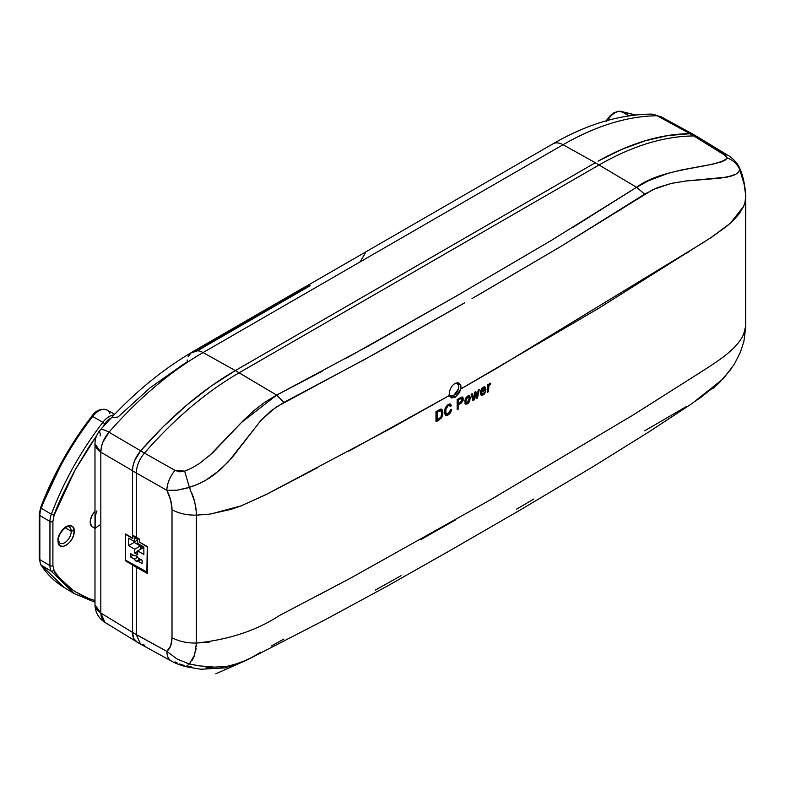 <?xml version="1.0" encoding="UTF-8"?>
<svg xmlns="http://www.w3.org/2000/svg" width="785" height="785" viewBox="0 0 785 785"><rect width="100%" height="100%" fill="white"/><g stroke="black" fill="none" stroke-linecap="round" stroke-linejoin="round"><path stroke-width="1.18" d="M58.031 541.522A2.08 1.305 -5 0 0 58.63 540.492A2.08 1.305 175 0 1 58.031 541.522C58.473 552.768 74.712 542.504 74.202 531.288L74.173 530.415C74.212 526.048 71.396 524.851 65.714 526.843C60.16 531.965 57.59 536.567 57.992 540.649L58.571 536.832L60.229 532.897L62.731 529.394L65.714 526.843L68.746 525.597L71.406 525.832L73.309 527.52L74.163 530.415A2.08 1.305 175 0 1 71.209 530.562A2.08 1.305 -5 0 0 74.173 530.415L73.623 535.105L71.965 539.04L69.463 542.543L66.48 545.094L63.448 546.35L60.788 546.105L58.895 544.417L58.031 541.522M69.316 526.99A9.391 5.416 -60 0 1 71.209 530.562A9.391 5.416 -60 0 1 71.239 531.278A9.391 5.416 -60 0 1 67.186 540.679A9.391 5.416 -60 0 1 59.964 543.269L58.63 540.492C57.197 533.27 68.55 523.909 69.355 527.01A9.391 5.416 -60 0 1 71.209 530.562A9.391 5.416 -60 0 1 71.239 531.278A9.391 5.416 -60 0 1 67.206 540.659A9.391 5.416 -60 0 1 60.003 543.289M65.351 527.755L71.239 531.278L65.351 527.755M94.985 602.173L74.212 593.568L51.368 571.303A16.583 9.577 -60 0 1 49.936 565.651L39.829 559.617L39.829 515.451A16.328 9.43 -60 0 1 41.242 508.268L40.604 507.63L41.242 508.268A16.328 9.43 120 0 0 39.829 515.451L49.936 521.495L39.829 515.451L39.829 559.617L49.936 565.651L49.936 521.495A16.583 9.577 -60 0 1 51.368 514.195L41.242 508.268C53.841 475.278 70.984 444.683 92.659 416.472L91.825 416.197C95.75 410.388 100.774 408.308 106.897 409.976A16.328 9.43 120 0 0 92.659 416.472L102.855 422.291L92.659 416.472C70.984 444.683 53.841 475.278 41.242 508.268L51.368 514.195C63.713 481.656 80.875 451.022 102.855 422.291A16.583 9.577 -60 0 1 113.972 414.98A16.583 9.577 120 0 0 102.855 422.291L102.874 422.301A16.583 9.577 -60 0 1 113.953 415A16.583 9.577 120 0 0 102.874 422.301L102.855 422.291C80.875 451.022 63.713 481.656 51.368 514.195A16.583 9.577 120 0 0 49.936 521.495A2.08 1.197 0 0 0 49.965 521.505A16.583 9.577 -60 0 1 51.388 514.204L54.145 515.127C55.882 508.641 62.79 493.706 74.889 470.323L96.663 435.665L88.519 447.666L75.36 469.469L54.145 515.127L51.388 514.204A16.583 9.577 120 0 0 49.965 521.505L49.936 565.651A16.583 9.577 120 0 0 51.368 571.303L51.388 571.323A16.583 9.577 -60 0 1 49.965 565.671A2.08 1.197 180 0 1 49.936 565.651A2.08 1.197 0 0 0 49.965 565.671A2.08 1.197 0 0 0 52.899 565.671L52.899 521.505A2.08 1.197 180 0 1 49.965 521.505A2.08 1.197 180 0 1 49.936 521.495A2.08 1.197 0 0 0 52.899 521.505L54.145 515.127L52.899 521.505L52.899 565.671A2.08 1.197 180 0 1 49.965 565.671A16.583 9.577 120 0 0 51.388 571.323L74.025 593.46M111.028 418.101A12.462 7.202 120 0 0 103.051 426.824M453.112 395.748L453.112 395.748A7.889 4.553 -60 0 1 449.815 396.396M455.271 383.266A7.055 4.072 -60 0 1 458.636 387.712A7.055 4.072 -60 0 1 453.71 395.404L453.71 395.404A7.055 4.072 -60 0 1 449.354 394.973M137.267 642.199L133.715 638.558L132.459 632.416L166.871 651.403L170.708 645.761L172.013 637.695L172.013 509.779C178.892 513.478 187.026 515.264 196.417 515.146L209.428 514.155L230.849 509.416L240.21 506.227L265.35 494.942L391.048 428.276L449.452 395.454L449.344 392.402L450.345 388.909L452.278 385.71L454.819 383.502L458.666 382.962L460.903 385.778L460.883 388.909L455.172 397.269L453.043 396.042L455.172 397.269L451.552 397.916L449.452 395.454L348.903 451.11M451.552 397.916L449.452 395.454L449.344 392.402L450.345 388.909L452.278 385.71L454.819 383.502L458.666 382.962L460.432 384.522L461.05 387.27L459.5 392.618L455.172 397.269L450.983 397.671M95.377 515.343L96.957 510.849M99.459 525.057L95.122 528.384L95.23 516.383M92.375 526.794L90.363 523.615L90.363 520.308L92.375 514.803L94.985 511.349A10.391 5.995 120 0 0 92.345 526.774L95.211 528.472M136.227 561.236L140.044 559.028L136.227 561.236A3.326 1.923 60 0 1 134.392 559.165L130.33 556.82L133.273 555.123L130.33 556.82L130.33 553.425L134.392 555.77A3.326 1.923 60 0 1 134.559 555.643A3.326 1.923 60 0 1 138.062 557.89L142.114 560.225L142.114 563.62L138.062 561.275A3.326 1.923 60 0 1 137.885 561.403A3.326 1.923 60 0 1 136.227 561.236L134.392 559.165L137.689 557.252L134.392 559.165L130.33 556.82L130.33 553.425L134.392 555.77L136.227 555.809L138.062 557.89L142.114 560.225L142.114 563.62L138.062 561.275L140.996 559.587L137.689 561.491L136.227 561.236M137.689 554.789L134.755 553.091L137.689 551.394L134.755 553.091L134.755 549.196L140.338 545.967L140.338 549.363L140.338 545.967L134.755 549.196L128.583 545.634L134.166 542.406L140.338 545.967L134.166 542.406L128.583 545.634L128.583 538.167L134.755 541.729L134.755 537.823L137.689 539.521L137.689 543.426L143.861 546.988L143.861 554.455L137.689 550.893L137.689 554.789L134.755 553.091L134.755 549.196L128.583 545.634L128.583 538.167L134.755 541.729L137.689 540.031L134.755 541.729L134.755 537.823L137.689 539.521L137.689 543.426L143.861 546.988L143.861 554.455L137.689 550.893L143.027 547.812L137.689 550.893L137.689 554.789M146.874 572.481L125.571 560.176L147.335 572.206L147.266 546.468L146.874 572.481M139.867 542.337L146.874 546.694L139.867 542.337M139.602 542.19L147.335 546.507L147.335 573.442L136.276 567.28L147.335 573.442L147.335 546.507L139.563 542.17L139.563 539.089L139.563 542.17M132.842 535.625L139.563 539.501L132.842 535.625L132.842 538.588L132.842 535.625M125.571 534.389L132.842 538.588L125.571 534.389L125.571 560.176L125.571 534.389M143.027 547.812L143.861 548.293L143.027 547.812M134.166 541.385L134.166 542.406L134.166 541.385M141.83 545.82L141.83 548.499L141.83 545.82M192.629 351.768L195.573 350.866L196.279 351.386L195.573 350.866L195.543 351.562L191.226 352.691L195.2 351.601L308.976 285.397L195.573 350.866L192.413 351.886M197.27 350.826L196.064 351.582A298.8 172.514 -60 0 1 197.506 350.748L310.065 285.76L308.976 285.397L309.683 285.926L197.378 350.767M308.976 285.397L309.83 285.848L308.976 285.397L305.885 286.368L309.839 285.554M360.099 261.915L365.29 253.094M111.921 417.679L118.025 417.021M100.225 435.871L100.294 433.82A20.773 5.446 41.1 0 1 100.097 430.19A20.773 5.446 41.1 0 1 108.997 432.231A300.498 173.495 -60 0 1 203.06 352.573A20.773 12.001 -120 0 0 197.506 350.748A298.8 172.514 120 0 0 196.064 351.582L309.889 285.799M118.015 417.021L150.053 387.859L183.19 364.436A279.725 161.494 120 0 1 187.115 362.081L187.232 359.991M188.174 356.38L191.422 352.573C159.041 371.678 128.603 397.544 100.097 430.19A20.773 5.446 -138.9 0 1 108.997 432.231L140.701 450.816L108.997 432.231C103.738 438.423 101.01 445.066 100.814 452.17L94.985 443.839L96.614 448.49L100.814 452.17L101.343 447.165L102.982 441.916L108.997 432.231A300.498 173.495 120 0 1 203.06 352.573L563.071 144.725A20.773 12.001 -120 0 0 552.934 143.841A20.773 12.001 60 0 1 563.071 144.725A300.498 173.495 -60 0 1 657.133 115.778A20.773 16.063 -90.4 0 0 650.441 114.11M105.602 622.78L102.982 620.67L101.343 617.324L100.814 613.016L132.537 632.386L100.814 613.016L104.896 622.397M100.814 613.016L96.614 609.337L94.985 604.931L100.814 613.016L100.814 452.17L132.537 470.725L100.814 452.17L100.814 613.016M94.995 526.441L94.985 443.839C95.044 438.668 96.751 434.115 100.097 430.19M660.882 116.671L657.133 115.778A300.498 173.495 120 0 0 563.071 144.725L595.354 162.721L235.304 370.589L276.644 395.11L264.584 402.381L253.506 410.947L243.281 420.593L212.401 453.063L199.635 463.356L192.404 467.713L184.652 471.137L179.49 471.814L175.016 470.372A20.773 11.687 119.5 0 0 166.871 490.331C170.267 497.062 171.984 503.548 172.013 509.779L170.708 500.251L166.871 490.331L136.276 472.992L136.276 537.254L132.459 535.046L136.276 537.254L136.276 472.992L132.459 470.784L132.459 535.046L132.459 470.784L133.018 465.819L134.667 460.569L140.623 450.875L163.211 426.726L186.751 405.089L210.871 386.318L235.304 370.589A301.293 173.956 -60 0 1 235.343 370.569L203.06 352.573L235.343 370.569L595.354 162.721L563.071 144.725L203.06 352.573A20.773 12.001 60 0 0 197.506 350.748L310.065 285.76M690.005 133.685L693.714 134.569L690.005 133.685L657.133 115.778L690.005 133.685A301.293 173.956 -60 0 0 598.082 161.161L621.848 149.327L645.29 140.741L668.104 135.501L690.005 133.685M650.471 114.11A20.773 16.063 89.6 0 1 657.133 115.778L660.833 116.641L693.714 134.569M125.315 560.647L125.315 533.839L132.537 538.078L132.537 535.095L132.537 538.078L125.315 533.839L125.315 560.647L132.528 565.033L125.315 560.647L125.845 560.343L125.315 560.647M694.696 135.334L689.927 133.735L668.006 135.56L645.172 140.8L621.779 149.376L598.082 161.161C630.267 143.155 660.882 134.019 689.927 133.735L693.744 135.942L689.927 133.735A20.773 12.001 120 0 1 693.783 134.716L697.62 136.924M317.238 467.84L267.508 493.853L241.211 505.844L210.9 513.949M144.44 645.113L140.525 644.092L136.276 634.623L136.276 567.28L132.459 565.072L133.254 564.611L132.459 565.072L132.459 632.416L132.459 565.072L136.276 567.28L136.276 634.623L166.871 651.403C170.237 648.479 171.954 643.916 172.013 637.695L172.013 509.779C178.892 513.478 187.026 515.264 196.417 515.146L196.417 643.062C228.935 639.647 256.45 630.551 278.969 615.793L350.816 577.995L490.35 499.859L633.034 415.069L698.483 373.582C719.727 360.05 744.151 345.233 745.721 325.922L745.75 197.27L745.721 325.922L745.613 194.808L744.17 184.298L739.764 169.619L738.479 172.082L735.869 174.182L727.204 177.106L686.777 180.893L671.881 183.278L657.594 187.556L644.642 194.14L636.586 187.301L644.642 194.14L560.627 246.578L477.525 295.405M743.611 206.445L730.197 223.372L710.288 238.1M705.136 241.437L497.69 367.704L460.883 388.909L598.307 308.525L712.201 236.834L727.106 225.982L733.7 220.065L739.342 213.608L743.621 206.416L744.994 202.402L745.681 196.132M488.564 391.637L487.554 392.215L487.554 384.778L488.456 384.257L488.456 385.298L489.29 383.737L490.723 383.178L490.38 384.503L488.859 385.671L488.564 391.637L487.554 392.215L487.554 384.778L488.456 384.257L488.456 385.298L489.712 383.404L490.723 383.178L488.731 386.092L488.564 391.637L487.809 391.195L488.564 391.637M483.266 393.648L485.895 391.087L484.119 394.207L482.039 395.267L480.528 394.021L480.518 391.195L481.99 388.153L484.875 386.877L485.915 389.772L481.401 392.372L481.902 393.736L482.883 393.825L485.895 391.087L483.246 394.835L481.254 395.11L480.381 392.696L483.187 387.162L485.032 386.956L485.915 389.772L481.401 392.372L481.98 393.795L483.266 393.648M460.226 397.769L462.895 397.308L463.179 400.301L461.501 402.911L458.273 404.883L458.273 409.063L457.145 409.711L457.145 399.536L461.462 397.151L462.679 397.132L463.376 398.878L460.353 403.696L458.273 404.883L458.273 409.063L457.145 409.711L457.145 399.536L460.226 397.769M440.974 408.926L442.289 412.331C442.347 415.491 441.052 417.954 438.403 419.72L435.979 421.123L438.403 419.72L439.011 420.073L435.979 421.79L435.979 411.615L441.327 409.201L442.475 410.182L442.926 412.694L441.435 417.944L435.979 421.79L435.979 411.615L440.365 409.27L441.602 409.289L442.926 412.694L442.024 416.904L439.011 420.073L438.403 419.72L440.807 417.581L442.092 414.382L442.23 411.232L441.376 409.191M446.174 413.724L444.928 410.781L446.115 413.636L448.206 413.783L449.815 412.125L450.58 409.878L451.718 409.564L451.306 411.114L449.805 413.685L447.46 415.304L445.615 415.236L444.663 413.616L444.496 410.83L445.38 407.69L447.46 405.04L449.687 403.99L451.493 405.6L450.354 406.551L449.383 405.374L447.921 405.874L445.713 409.682L446.115 413.636L448.412 413.656M465.122 403.765L467.556 403.863L465.417 403.912L464.789 401.184L465.701 398.054L467.86 396.003L469.42 395.925L470.186 397.033L469.724 401.4L467.87 403.667L465.78 404.147L464.779 401.606L465.701 398.054L467.026 396.808L468.066 396.857M474.13 399.948L472.972 400.615L471.108 394.247L472.177 393.638L473.473 398.78L474.582 392.255L475.808 391.548L476.887 396.661L478.193 390.174L479.262 389.556L477.486 398.015L476.23 398.741L475.19 393.619L474.13 399.948L472.972 400.615L471.108 394.247L472.177 393.638L473.473 398.78L474.582 392.255L475.808 391.548L476.887 396.661L478.193 390.174L479.262 389.556L477.486 398.015L476.23 398.741L475.19 393.619L474.13 399.948L473.384 399.516L474.13 399.948M235.304 370.589L595.246 162.78L235.304 370.589L239.121 372.796C205.847 392.127 174.29 418.886 144.44 453.082L140.623 450.875C170.551 416.609 202.118 389.841 235.304 370.589M136.276 537.254L139.563 539.089L136.276 537.254M743.621 334.332L745.721 325.922L745.613 329.013L745.75 324.97L745.681 327.757M132.459 470.784L136.276 472.992C136.551 466.054 139.279 459.411 144.44 453.082L140.623 450.875A20.773 12.001 120 0 0 132.459 470.784M573.315 227.11L636.586 187.291L599.063 164.978L239.121 372.796L599.063 164.978L595.246 162.78L599.063 164.978C632.337 145.892 663.894 136.217 693.744 135.942C663.894 136.217 632.337 145.892 599.063 164.978L636.586 187.291L648.508 180.727L667.907 173.387L681.36 169.982L712.878 164.124L722.279 161.612L725.428 159.973L727.106 157.952L726.292 156.117L693.744 135.942L697.953 137.139M345.528 358.627L456.958 295.709L551.796 240.141M187.625 469.97L184.652 471.137L175.016 470.372L144.44 453.082C174.29 418.886 205.847 392.127 239.121 372.796L276.644 395.11L322.763 370.912M136.276 634.623L132.459 632.416A20.773 12.001 120 0 0 136.757 641.934L140.594 644.142M184.652 665.582L179.49 663.963M177.125 662.933L175.016 661.863M212.401 667.221L205.994 667.819M191.324 666.897L190.255 666.72M190.235 666.72L188.616 666.426M187.38 488.034L177.224 490.213L166.871 490.331A20.773 11.687 -60.5 0 1 175.016 470.372L144.44 453.082C139.279 459.411 136.551 466.054 136.276 472.992L166.871 490.331L177.253 490.193L189.401 487.357L184.652 471.137L189.401 487.357L197.83 484.227L205.866 480.175L220.202 469.822L232.046 457.655L260.659 420.691L271.404 410.526L283.905 402.411L276.644 395.11L241.378 422.565L209.271 455.879M472.001 298.594L559.852 247.049L652.943 189.568L671.087 183.454L685.688 181.021L719.708 178.224L731.463 176.036M693.744 135.942L723.23 153.86A20.773 12.109 -58.7 0 1 727.352 154.988A20.773 12.109 121.3 0 0 723.23 153.86L727.106 157.952C732.925 159.993 737.144 163.869 739.774 169.599C737.144 163.869 732.925 159.993 727.106 157.952C717.794 168.304 663.835 166.636 636.586 187.291L551.296 240.445L456.958 295.709L368.597 345.92L276.644 395.11L283.905 402.411L364.417 359.608L464.651 302.833M166.871 651.403A20.773 11.883 118.7 0 0 171.258 660.96A20.773 11.883 -61.3 0 1 166.871 651.403L177.224 659.125L189.401 663.953L185.829 666.681L200.734 669.232L225.383 667.858L247.461 659.783M186.869 663.227L190.274 664.179M193.66 664.875L199.537 665.886L189.381 663.973L194.641 654.896L196.417 643.062C187.026 643.18 178.892 641.384 172.013 637.695C178.892 641.384 187.026 643.18 196.417 643.062L196.309 511.849L194.641 501.507L189.401 487.348L194.68 485.522M718.039 383.953L712.839 388.497M701.496 397.004L694.205 401.792M686.777 406.316L644.642 430.808M516.589 509.151L533.8 499.054M375.436 590.035L401.007 575.709M204.326 666.504L208.3 666.857M211.862 667.054L215.973 667.122M220.202 667.005L223.872 666.72M227.944 666.2L242.045 662.265L247.177 659.92M251.22 657.791L260.659 652.256M271.404 645.927L283.905 639.078M739.774 169.599L739.676 168.265C737.4 161.955 729.628 155.921 727.303 154.949L697.757 137.002M739.715 169.815L739.127 171.189M738.067 172.533L736.516 173.779M734.956 174.672L732.974 175.516M460.304 305.355L375.897 353.26L275.927 407.199L261.199 420.093L228.18 462.002L214.688 474.326L208.211 478.772M204.394 480.999L199.518 483.462M190.039 488.682L189.381 487.348M192.246 493.932L194.209 499.898M195.661 506.384L196.103 509.514M196.299 511.683L196.387 513.38M458.666 382.962L459.667 383.571M739.735 169.609L739.49 167.813M745.721 198.006L745.642 193.728C744.69 183.356 742.708 174.839 739.686 168.196L739.578 167.961M745.603 194.611L745.416 192.325M745.034 189.224L743.797 182.591M742.149 176.468L740.275 171.002M731.463 368.528L719.708 382.383L700.181 397.897M251.887 657.418L238.198 663.698L228.18 666.161L214.688 667.122L199.518 665.886M189.381 663.973L190.039 663.237M192.246 660.136L194.209 656.093M195.661 651.03L196.103 648.341M196.299 646.369L196.387 644.789M196.417 643.062L209.487 642.061M318.435 595.128L345.488 580.841M420.946 539.55L455.398 519.964M490.35 499.859L497.69 495.62M704.282 369.902L709.306 366.654M745.613 329.013L745.328 331.927M441.778 412.841L440.856 417.237L437.117 419.975L440.954 417.07L441.788 413.322L440.915 410.673L437.117 412.145L437.117 419.975L436.529 419.632L436.529 411.801L437.117 412.145L437.117 419.975L436.529 419.632L436.529 411.801L439.345 410.261L440.414 410.398M441.042 410.751L437.117 412.145L436.529 411.801L438.265 410.79L440.581 410.545M450.541 410.123L451.718 409.564L448.313 414.892L445.35 415L444.447 411.811L445.38 407.69L448.284 404.471L450.482 404.147L451.493 405.6L450.354 406.551L449.668 405.482L448.235 405.678L446.145 408.112L445.586 411.154L444.928 410.781L447.568 405.296L449.305 405.364M446.115 413.636L445.046 412.145L445.321 408.19L446.959 405.717L448.961 405.07M450.05 405.855L450.806 405.207L451.493 405.6L450.207 404.039L450.806 405.207L450.05 405.855M445.409 415.069L448.313 414.892L447.646 414.509L451.032 409.171M450.953 409.554L448.853 413.597L445.272 415.02M462.267 397.004L463.376 398.878L462.65 398.466L459.637 403.284L460.353 403.696L459.637 403.284L457.567 404.481L458.273 404.883L457.567 404.481L457.567 408.651L458.273 409.063L457.145 408.897L457.567 404.481L460.775 402.499L462.188 400.625L462.169 396.886M461.315 398.407L458.273 400.056L457.567 399.653L459.617 398.466L460.334 398.878L459.617 398.466L460.599 397.985L461.894 398.525L462.247 399.575L461.403 401.724L458.273 403.716L460.353 402.519L462.247 399.575L461.315 398.407L458.273 400.056L458.273 403.716L457.567 403.304L457.567 399.653L458.273 400.056L458.273 403.716L457.567 403.304L457.567 399.653L461.168 398.103M460.599 397.985L461.521 399.163M465.328 403.824L467.448 403.009L468.988 400.978L469.597 397.887L468.92 395.669M466.035 402.499L465.152 401.498L465.26 399.094L467.556 396.16L469.45 395.944L470.333 398.319L467.556 403.863L466.83 403.441L469.597 397.887L470.333 398.319L469.047 395.797M466.398 402.813L465.073 400.595L465.799 401.017L465.073 400.595L466.83 396.916L467.556 397.338L465.799 401.017L466.398 402.813L467.556 402.685L469.312 398.966L468.714 397.22L466.83 396.916L468.292 397.112M467.556 397.338L465.878 400.036L465.986 402.312L466.771 402.921L468.36 401.998L469.244 399.948L468.93 397.396L467.556 397.338M472.766 399.879L473.384 399.516L474.444 393.187L475.19 393.619L474.444 393.187L473.384 399.516L472.766 399.879M476.073 397.966L477.486 398.015L476.74 397.583L478.3 390.116L476.74 397.583L476.073 397.966M476.132 396.229L476.887 396.661L476.132 396.229L475.906 395.022L476.652 395.454L475.906 395.022L475.229 391.882L476.132 396.229M472.727 398.358L473.473 398.78L472.433 396.994L473.178 397.416L472.433 396.994L471.628 393.952L472.727 398.358M484.168 392.883L482.49 394.394L480.754 394.786M484.531 386.711L485.159 389.331L480.646 391.941L481.431 393.442M483.619 387.702L481.774 388.398L483.187 388.339L481.401 391.195L480.655 390.626M480.665 390.567L481.401 391.195L484.904 389.174L484.414 388.163M481.98 393.795L480.646 391.941L481.401 392.372L480.646 391.941L485.159 389.331L485.915 389.772L485.159 389.331L485.925 389.429L484.61 386.799M480.911 394.816L483.246 394.835L482.49 394.394L484.1 392.981M484.502 388.202L482.53 388.84L481.401 391.195L484.904 389.174L484.502 388.202L482.432 387.908L483.746 387.77L484.149 388.742M483.697 387.741L484.423 388.163L483.697 387.741M488.191 385.013L487.809 391.195L487.809 387.24L488.574 387.682L487.809 387.24L487.976 385.651L488.731 386.092L488.142 385.121M488.957 384.189L489.673 384.601L488.957 384.189M488.908 384.159L490.38 384.503L489.801 383.365L488.908 384.159M487.701 384.856L488.456 385.298L487.701 384.856M454.682 383.423L456.477 383.247L458.322 384.778L458.607 387.937L457.861 390.449L453.71 395.404L450.933 396.033L449.099 394.512M111.185 418.022L105.759 422.458L103.002 426.952M54.145 570.616L51.388 571.323L54.145 570.616L52.899 565.671L54.145 570.616C59.797 579.301 66.872 586.356 75.36 591.772L88.519 598.386L94.985 600.535L88.42 598.347C85.761 597.66 80.776 595.04 73.437 590.497C60.209 579.045 53.782 572.422 54.145 570.616M105.131 424.126L102.874 422.301L105.131 424.126M41.242 565.18A2.08 1.629 147.1 0 1 40.8 564.749A2.08 1.629 -32.9 0 0 41.242 565.18A16.328 9.43 -60 0 1 39.829 559.617A2.08 1.197 180 0 1 39.25 558.783A2.08 1.197 0 0 0 39.829 559.617A16.328 9.43 120 0 0 41.242 565.18L51.368 571.303L41.242 565.18L64.272 587.543M64.684 587.798L64.095 587.445C54.901 581.93 47.129 574.365 40.81 564.768L39.25 558.783L39.25 514.617A2.08 1.197 0 0 0 39.829 515.451A2.08 1.197 180 0 1 39.25 514.617A2.08 1.197 180 0 1 39.858 513.773M39.25 514.617L40.604 507.62C53.144 474.797 70.218 444.32 91.825 416.207L92.659 416.472A16.328 9.43 -60 0 1 106.701 409.868A16.328 9.43 -60 0 1 109.822 413.715M92.002 416.619L76.891 437.863L63.173 460.295L41.085 507.493M94.759 527.255L93.484 527.206M629.07 115.827L621.043 111.411A16.328 9.43 120 0 0 607.335 120.488A16.328 9.43 -60 0 1 621.043 111.411L629.07 115.827M635.585 114.993L621.043 111.411A2.08 1.658 -81.3 0 0 620.572 111.254A2.08 1.658 98.7 0 1 621.043 111.411L635.585 114.993M612.231 114.551L606.187 121.498M620.925 209.968L619.404 209.409M687.837 252.564L688.259 252.054M686.306 252.907L687.277 252.868M449.148 396.121C449.589 396.827 451.051 396.71 453.534 395.787L458.617 388.771C458.911 384.287 458.391 382.177 457.037 382.462M305.875 286.368L192.58 351.778M135.815 641.276L104.935 622.417C98.537 618.246 95.221 612.329 94.985 604.685L94.985 527.334M306.974 285.848L552.934 143.841C586.258 124.55 618.865 114.639 650.736 114.11L660.833 116.641M140.731 644.22L171.307 660.99M185.819 666.681C179.304 664.826 174.466 662.923 171.326 660.999M215.806 673.775L246.775 660.126M246.882 660.067L324.421 620.14L387.133 586.179L451.326 549.814L520.219 509.985L593.862 466.172L648.793 431.966L692.341 403.323L723.358 378.684L734.407 364.132L740.441 352.043L743.895 341.426L745.711 327.286M440.297 410.31L440.915 410.673M449 405.089L449.668 405.482M449.903 403.804L450.58 404.197M464.926 403.676L465.652 404.098M468.714 395.512L469.45 395.944M467.978 396.798L468.714 397.22M484.276 386.514L485.032 386.956M480.498 394.669L481.254 395.11M74.232 593.588L94.985 602.242M106.897 409.976L114.679 414.245M64.056 587.415L74.212 593.568M635.634 114.983L618.433 111.225L613.791 112.863L610.328 115.503L606.128 120.831"/></g></svg>
